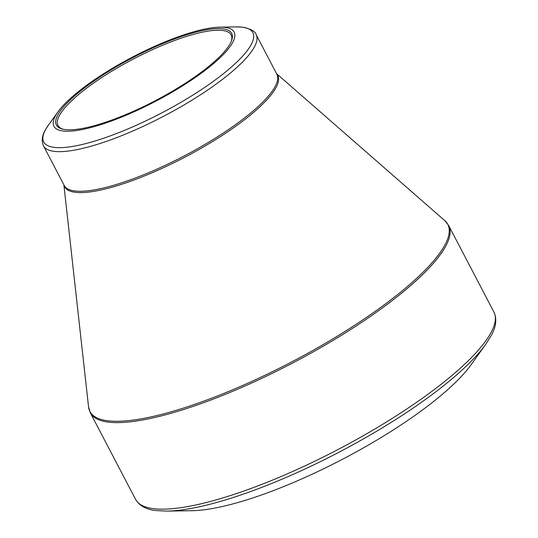 <?xml version="1.0" encoding="UTF-8"?>
<svg xmlns="http://www.w3.org/2000/svg" width="538" height="538" viewBox="0 0 538 538"><rect width="100%" height="100%" fill="white"/><g stroke="black" fill="none" stroke-linecap="round" stroke-linejoin="round"><path stroke-width="0.81" d="M470.985 364.878A175.112 42.973 152.4 0 1 342.699 459.176A175.112 42.973 152.4 0 1 192.046 510.703L166.827 511.1A200.183 49.126 152.4 0 0 339.048 452.196A200.183 49.126 152.4 0 0 485.706 344.394L470.985 364.878M63.504 131.043A101.682 24.956 152.4 0 1 57.99 111.837A101.682 24.956 152.4 0 1 132.482 57.075A101.682 24.956 152.4 0 1 219.961 27.156A101.682 24.956 152.4 0 1 190.069 81.03A101.682 24.956 152.4 0 1 63.504 131.043M222.382 28.763A98.898 24.271 152.4 0 1 231.683 40.31A98.898 24.271 152.4 0 1 155.294 100.7A98.898 24.271 152.4 0 1 62.105 128.965A98.898 24.271 152.4 0 1 107.028 72.415A98.898 24.271 152.4 0 1 222.382 28.763M231.394 41.07A97.701 23.975 -27.6 0 0 231.165 34.95A97.701 23.975 -27.6 0 0 221.972 30.397A97.701 23.975 -27.6 0 0 118.427 67.257A97.701 23.975 -27.6 0 0 57.996 125.482A97.701 23.975 -27.6 0 0 62.892 129.16M493.904 312.033L448.658 225.476A202.174 49.617 152.4 0 1 292.477 363.116A202.174 49.617 152.4 0 1 90.323 412.807L135.576 499.365A202.174 49.617 -27.6 0 0 337.723 449.667A202.174 49.617 -27.6 0 0 493.904 312.033C497.031 318.799 496.184 326.559 491.376 335.329L485.706 344.394M276.606 73.767A120.243 29.509 152.4 0 1 206.659 145.072A120.243 29.509 152.4 0 1 75.919 192.375A120.243 29.509 152.4 0 1 63.941 184.951M63.874 184.823L88.548 406.889A201.918 49.55 -27.6 0 0 108.918 420.904A201.918 49.55 -27.6 0 0 331.038 339.955A201.918 49.55 -27.6 0 0 444.812 220.647L276.545 73.645M256.162 34.654A119.987 29.449 152.4 0 1 181.945 106.168A119.987 29.449 152.4 0 1 54.782 151.434A119.987 29.449 152.4 0 1 43.491 145.838L64.197 185.449A119.987 29.449 -27.6 0 0 75.488 191.044A119.987 29.449 -27.6 0 0 202.651 145.778A119.987 29.449 -27.6 0 0 276.868 74.264L256.162 34.654C255.294 31.238 250.621 28.729 242.14 27.135L236.377 26.9A117.997 28.958 -27.6 0 1 241.744 27.115A117.997 28.958 -27.6 0 1 197.049 92.449A117.997 28.958 -27.6 0 1 54.809 147.459A117.997 28.958 -27.6 0 1 48.413 125.166L45.595 129.53C42.011 135.374 41.312 140.808 43.491 145.838M57.99 111.837L48.413 125.166M219.961 27.156L236.377 26.9M88.548 406.889L90.323 412.807M448.658 225.476L444.812 220.647M135.576 499.365C139.349 505.787 146.202 509.526 156.148 510.582L166.827 511.1"/></g></svg>
